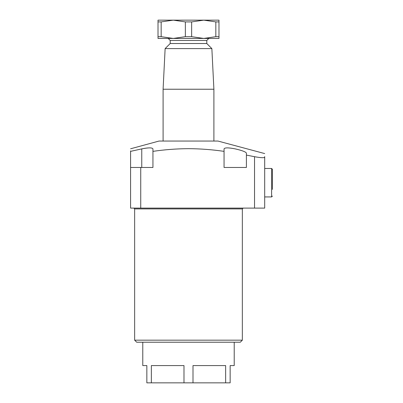 <?xml version="1.0" encoding="UTF-8"?>
<svg xmlns="http://www.w3.org/2000/svg" width="403" height="403" viewBox="0 0 403 403"><rect width="100%" height="100%" fill="white"/><g stroke="black" fill="none" stroke-linecap="round" stroke-linejoin="round"><path stroke-width="0.6" d="M130.587 148.788L159.034 141.05L217.958 141.05L264.695 153.573M152.939 151.362L152.939 167.467L140.743 167.467L140.743 208.104L254.535 208.104L254.535 156.691L246.404 155.1L246.404 167.467L224.053 167.467L224.053 151.362C212.205 149.629 200.351 148.732 188.493 148.672C176.645 148.732 164.792 149.629 152.939 151.362L152.939 148.888C152.258 147.548 148.536 147.548 141.76 148.888L141.76 167.467M147.916 147.941L146.022 148.143M145.987 148.148L143.806 148.49M130.698 151.337L130.587 151.362C130.587 147.815 130.587 147.815 130.587 151.362L141.76 148.888M130.587 150.883L130.587 167.467L140.743 167.467M224.053 151.362L224.053 148.888C224.723 147.548 228.451 147.548 235.231 148.888C241.996 150.445 245.724 151.845 246.404 153.095L246.404 155.1M240.309 342.212L136.682 342.212L134.647 340.177L242.344 340.177L240.309 342.212M234.214 342.212L234.214 365.576L230.148 365.576L230.148 382.85L225.64 382.85L225.64 365.576L193.002 365.576L193.002 382.85L183.99 382.85L183.99 365.576L151.352 365.576L151.352 382.85L146.843 382.85L146.843 365.576L142.778 365.576L142.778 342.212M140.743 208.104L130.587 208.104L130.587 167.467M225.64 382.85L193.002 382.85M183.99 382.85L151.352 382.85M254.535 156.691C260.676 157.82 264.061 158.006 264.695 157.251C264.695 152.41 264.695 152.41 264.695 157.251L264.695 156.581M264.695 157.251L264.695 208.104L254.535 208.104M256.293 157.019L255.749 156.923M206.784 43.519L206.784 40.471L170.207 40.471L170.207 43.519L206.784 43.519L211.862 48.597L213.897 89.234L213.897 141.05M170.207 43.519L165.129 48.597L163.094 89.234L213.897 89.234M165.129 48.597L211.862 48.597M215.832 36.678L218.975 36.678L218.975 38.436L203.737 38.436L191.642 36.678L191.642 21.908L203.737 20.15L215.832 21.908L215.832 36.678L203.737 38.436L173.255 38.436L161.16 36.678L161.16 21.908L173.255 20.15L185.35 21.908L185.35 36.678L173.255 38.436L158.016 38.436L158.016 36.678L161.16 36.678M218.975 36.678L218.975 20.15L158.016 20.15L158.016 36.678M185.35 36.678L191.642 36.678M191.642 21.908L185.35 21.908M161.16 21.908L158.016 21.908M218.975 21.908L215.832 21.908M272.413 189.41L272.413 169.295L271.602 168.479L264.695 168.479M272.413 182.705L272.413 177.627M242.344 340.177L242.344 208.915L134.647 208.915L133.836 208.104M272.413 196.115L271.602 196.926L271.602 168.479M134.647 208.915L134.647 340.177M242.344 208.915L243.155 208.104M170.207 40.471L168.177 38.436M163.094 89.234L163.094 141.05M206.784 40.471L208.814 38.436M271.602 196.926L264.695 196.926"/></g></svg>
